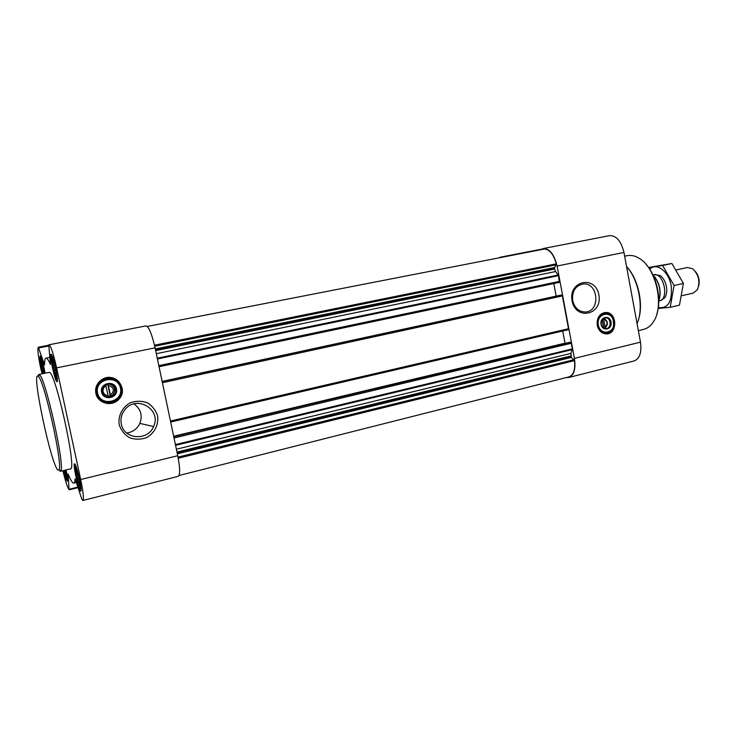 <?xml version="1.0" encoding="UTF-8"?>
<svg xmlns="http://www.w3.org/2000/svg" width="736" height="736" viewBox="0 0 736 736"><rect width="100%" height="100%" fill="white"/><g stroke="black" fill="none" stroke-linecap="round" stroke-linejoin="round"><path stroke-width="1.1" d="M572.7 300.546C571.918 291.309 575.359 285.798 583.022 284.013C598.672 281.971 600.732 312.294 584.927 311.981C578.606 311.549 574.531 307.74 572.7 300.546M44.795 373.253C43.028 363.869 41.63 359.085 40.6 358.901C40.498 361.753 41.354 366.648 43.148 373.594M41.087 360.484L41.713 360.373L41.087 360.484L41.998 362.498L41.474 363.86L42.578 366.188L42.338 368.423L43.488 370.42L43.93 373.437M63.977 470.451L66.626 478.326C67.206 478.326 66.939 475.548 65.835 470M66.939 477.498L66.507 478.198M66.856 476.072L66.056 476.008L64.998 470.203M79.893 488.051C82.101 489.9 75.762 462.834 75.008 467.158C74.327 469.384 78.163 486.211 79.736 487.885L79.893 488.051M80.298 487.048L80.178 485.576L79.212 485.475L79.157 482.908L77.961 481.528L78.007 478.74L76.728 476.486L77.022 474.168L75.836 471.684L76.461 470.405L75.523 468.363L76.204 468.4M56.322 378.709C58.162 379.16 52.256 353.354 51.492 357.595C50.775 359.812 54.455 376.731 56.037 378.479L56.322 378.709M52.008 359.269L52.799 359.131L52.008 359.269L52.983 361.477L52.394 362.958L53.599 365.507L53.323 367.954L54.593 370.134L54.547 372.922L55.715 374.136L55.743 376.584L56.58 376.464M108.394 385.351C114.19 387.495 114.88 390.724 110.464 395.066L108.063 384.431L105.69 384.937L108.091 395.582C105.469 395.379 103.804 394.036 103.104 391.57C102.736 389.031 103.712 387.127 106.021 385.857M603.649 319.185C607.586 321.052 608.074 323.72 605.13 327.189L603.649 319.185M177.348 453.836L571.375 357.429L574.466 360.622C575.35 369.684 573.528 375.102 568.992 376.878L179.023 475.502M544.41 249.007L544.502 248.989C549.728 249.541 553.665 254.49 556.306 263.838L554.392 268.419L555.57 271.547L558.56 275.65L559.305 282.385L159.059 366.749L559.305 282.385M569.296 342.387L570.538 342.314L571.256 343.261L572.314 348.91L570.943 353.39L571.375 357.429M560.473 295.182L162.141 381.404L560.473 295.182L561.66 295.035L562.368 295.946L568.523 328.725L568.22 329.728L170.669 422.05L568.22 329.728M541.494 249.578L543.242 248.547C549.599 248.501 554.217 254.334 557.097 266.046L574.42 358.368C575.911 368.92 574.062 375.286 568.873 377.458L566.242 377.568M497.196 258.216L500.397 257.591M609.528 235.64L543.242 248.547L609.528 235.64C616.326 235.465 621.147 241.068 623.962 252.439L640.476 342.157C641.838 352.424 639.722 358.69 634.119 360.944L568.873 377.458M597.218 325.257C596.666 317.805 599.49 313.545 605.682 312.487C617.513 311.816 617.826 334.797 605.967 333.886C601.422 333.362 598.506 330.482 597.218 325.257M572.074 300.812C568.22 280.545 595.396 274.868 598.883 294.915C602.812 314.824 575.81 321.071 572.074 300.812M553.785 283.544L556.149 296.12M562.709 331.007L565.055 343.39M569.324 342.378L173.705 436.494L569.324 342.378M42.127 373.805L40.774 368.552C38.162 355.93 37.334 348.827 38.29 347.236L44.574 364.927C44.528 360.658 44.997 358.395 45.972 358.138C46.994 357.944 48.493 360.07 50.453 364.513L48.769 344.834L146.004 325.892C148.874 326.729 151.901 334.043 155.094 347.843L177.744 455.713C180.099 467.949 180.256 474.83 178.195 476.348L82.92 500.471L81.797 499.054L75.109 478.805C74.962 481.473 74.52 482.899 73.784 483.092C72.496 483.267 70.61 480.222 68.126 473.947L69.064 489.578C67.537 487.692 65.486 481.399 62.9 470.709M38.493 347.19L48.705 345.202L38.493 347.19M146.004 325.892L49.018 344.779C50.839 345.865 53.369 353.565 56.626 367.88L80.684 479.532C83.278 492.172 84.024 499.155 82.92 500.471M95.882 393.383C94.972 387.522 97.023 382.886 102.037 379.472C114.853 370.953 129.784 389.657 118.367 399.749C111.449 407.045 97.575 403.199 95.882 393.383M119.186 424.644C117.926 415.794 122.351 407.146 130.336 402.767C136.077 400.789 141.744 400.798 147.347 402.804C152.352 405.922 155.774 410.274 157.596 415.858C158.829 424.571 154.542 433.118 146.666 437.58C140.981 439.64 135.304 439.696 129.637 437.764C124.54 434.663 121.054 430.293 119.186 424.644M80.546 491.059L80.748 491.124C82.763 491.381 76.194 462.622 74.511 463.809C72.625 463.597 78.476 490.047 80.546 491.059M63.71 470.516C65.2 476.569 66.378 480.093 67.224 481.077L67.381 481.123C67.924 480.433 67.491 476.707 66.111 469.936M45.108 373.198C43.166 363.179 41.51 357.411 40.149 355.865C39.56 357.862 40.452 363.796 42.844 373.658M56.976 381.745L57.022 381.736C59.073 382.094 52.771 353.114 51.042 354.218C49.036 353.988 55.136 382.242 56.976 381.745M38.806 374.486L49.1 372.388C54.896 369.113 77.372 470.644 70.472 468.887L60.361 471.316L60.867 470.736C64.97 465.502 45.439 377.78 39.514 374.799L38.806 374.486L38.014 376.243M657 313.407C661.682 298.715 656.576 275.779 646.116 264.463M638.379 330.74L643.862 329.305C647.625 328.32 650.799 325.827 653.402 321.816C664.626 306.102 656.107 267.84 639.28 258.373C635.223 255.843 631.286 254.941 627.468 255.64L624.652 256.156M638.416 319.893C643.816 304.216 638.084 278.42 626.557 266.506C638.857 279.864 644.064 308.301 637.072 323.684M604.928 312.542L605.268 312.524C616.51 311.825 617.734 333.445 606.482 333.886M601.956 313.775L601.303 313.941M604.155 333.022L602.821 333.095M602.085 319.764L603.538 327.557L602.94 327.474M603.888 318.182C608.276 321.301 608.525 324.732 604.633 328.458M605.13 327.189L604.845 327.971L603.906 328.026L602.315 319.461M601.22 324.263C600.944 320.464 602.388 318.302 605.562 317.796C611.487 317.529 611.644 329.029 605.7 328.633C603.373 328.394 601.882 326.931 601.22 324.263M601.045 324.355C599.592 316.774 609.721 314.456 611.064 322.028C612.527 329.562 602.416 331.964 601.045 324.355M598.322 324.99C596.096 313.288 611.708 309.755 613.75 321.393C616.004 332.985 600.456 336.711 598.322 324.99M612.987 327.842C611.377 331.191 608.93 332.893 605.636 332.939C601.496 332.47 598.846 329.848 597.669 325.091C597.172 318.311 599.739 314.447 605.378 313.49C608.203 313.554 610.484 314.907 612.232 317.575M59.828 471.169L60.361 471.316M58.08 470.138L59.073 469.715C62.974 464.572 44.04 379.472 38.327 376.482C30.553 368.184 51.4 466.67 58.08 470.138M121.302 423.954C120.308 418.655 121.541 413.862 124.982 409.575C136.694 394.432 162.003 409.731 153.548 426.549C147.927 441.25 123.869 439.521 121.302 423.954M133.934 403.898C140.769 408.876 142.747 415.371 139.877 423.393C137.209 428.858 132.83 432.078 126.739 433.026M109.406 377.476C120.704 377.301 126.61 392.288 118.22 399.731C114.917 402.776 111.026 404.009 106.536 403.42M106.748 378.718L108.946 378.663M108.937 383.916C115.037 386.225 116.205 390.034 112.442 395.342L107.493 397.017M110.464 395.066L110.52 395.959L108.146 396.474L108.091 395.582M102.286 391.966C101.826 389.16 102.755 386.888 105.073 385.13C111.67 380.218 119.793 390.347 113.39 395.453C108.293 398.378 104.595 397.219 102.286 391.966M101.586 392.15C99.562 382.932 114.641 379.748 116.49 388.939C118.533 398.084 103.5 401.387 101.586 392.15M97.538 393.024C94.429 378.792 117.668 373.934 120.483 388.074C123.648 402.132 100.51 407.266 97.538 393.024M96.977 393.107C96.149 387.844 97.971 383.649 102.46 380.54C114.144 372.6 127.889 389.813 117.309 398.986C110.989 405.508 98.504 401.976 96.977 393.107M108.137 396.373L110.198 395.922L107.769 384.496M56.46 379.353L56.58 379.298C57.942 378.608 53.185 356.739 51.658 356.629C49.708 355.35 54.887 379.758 56.46 379.353M80.031 488.686L80.279 488.686C81.613 487.94 76.654 466.228 75.146 466.201C73.306 464.986 78.264 487.821 80.031 488.686M63.922 470.46L66.948 478.906L65.89 469.991M44.868 373.244C43.35 365.047 41.961 359.987 40.701 358.073C40.084 359.582 40.876 364.762 43.084 373.612M56.58 376.409L55.743 376.584M56.313 374.008L55.715 374.136M56.102 372.609L54.547 372.922M55.614 369.923L54.593 370.134M55.136 367.586L53.323 367.954M54.602 365.304L53.599 365.507M53.921 362.655L52.394 362.958M53.544 361.367L52.983 361.477M80.187 485.236L79.212 485.475M79.847 482.742L79.157 482.908M79.562 481.132L77.961 481.528M79.037 478.492L78.007 478.74M78.485 476.063L76.728 476.486M77.952 473.947L77.022 474.168M77.216 471.344L75.836 471.684M66.829 475.815L66.056 476.008M66.507 473.552L66.019 473.662M66.249 472.098L64.943 472.42M44.712 372.72L43.442 372.977M44.261 370.263L43.488 370.42M43.82 368.129L42.338 368.423M43.332 366.031L42.578 366.188M42.716 363.612L41.474 363.86M659.355 299.202C661.241 290.784 659.539 283.158 654.258 276.331M658.748 301.015C661.48 291.29 659.548 282.596 652.942 274.942M698.703 285.991C699.853 280.701 698.786 275.908 695.502 271.612M681.83 295.706L693.211 293.103L697.369 289.745C700.378 281.741 698.823 274.749 692.696 268.778L687.516 267.49L676.292 269.919M658.775 300.941L659.373 300.849C669.659 299.221 663.587 271.943 653.586 274.832L653.007 274.997M648.536 267.49L671.904 263.497L683.404 283.434L679.466 305.155L670.22 307.308L674.075 285.522L662.602 265.475L649.253 267.453M658.131 308.448L670.22 307.308M683.404 283.434L674.075 285.522M671.904 263.497L662.602 265.475M659.373 300.849L661.204 300.426L664.939 297.528C666.641 294.621 667.129 290.941 666.402 286.497C665.344 281.4 663.228 277.73 660.036 275.476L654.516 274.721M658.269 307.547C668.168 308.78 672.474 301.576 671.204 285.936C668.858 271.326 656.429 261.979 649.741 269.229M178.241 458.252L574.466 360.622M154.505 345.184L556.306 263.838M544.456 248.998L147.274 326.453L544.502 248.989M175.407 444.581L572.314 348.91M174.018 437.984L571.256 343.261M170.458 421.02L568.523 328.725M162.417 382.72L562.368 295.946M158.829 365.645L559.627 281.336M157.44 358.993L558.56 275.65M541.696 249.145L499.716 257.324L541.696 249.145M623.962 252.439L557.097 266.046M640.476 342.157L574.42 358.368M154.753 346.26L556.223 264.813M155.324 348.919L554.493 267.536M155.526 349.894L554.392 268.419M155.682 350.649L554.512 269.063M156.317 353.685L555.57 271.547M157.265 358.184L558.284 274.979M162.168 381.524L561.66 295.035M173.65 436.246L565.009 343.188M173.76 436.742L570.538 342.314M178.02 457.102L574.034 359.702M177.128 452.796L570.961 356.601M176.971 452.06L570.842 355.966M176.373 449.218L570.943 353.39M175.564 445.344L572.286 349.6M77.998 487.066L69.377 489.201M69.35 489.799L78.172 487.609L69.377 489.771M48.769 345.994L38.842 347.926M155.094 347.843L56.626 367.88M177.744 455.713L80.684 479.532M602.499 313.242C615.922 308.375 617.964 336.398 603.98 333.555M95.938 393.291C92.469 377.402 118.404 372.002 121.541 387.771C125.065 403.438 99.268 409.188 95.938 393.291M583.022 284.013L582.158 284.133M41.492 359.812L40.6 358.901M76.148 468.271L75.008 467.158M80.215 486.551L79.736 487.885M52.652 358.763L51.492 357.595M56.608 376.961L56.037 378.479M76.526 482.411L73.784 483.092M49.984 357.337L45.972 358.138M605.562 317.796L604.955 317.851M604.366 313.582L602.609 313.738M605.636 332.939L602.867 333.104M59.073 469.715L60.867 470.736M38.327 376.482L39.514 374.799M153.548 426.549L139.877 423.393M102.46 380.54L109.471 378.672M113.39 395.453L112.442 395.342M56.58 379.298L57.353 379.528M51.658 356.629L52.256 356.114M80.279 488.686L81.043 488.888M75.146 466.201L75.734 465.667M66.948 478.906L67.592 479.081M40.701 358.073L41.216 357.641M655.417 274.436L653.586 274.832"/></g></svg>
